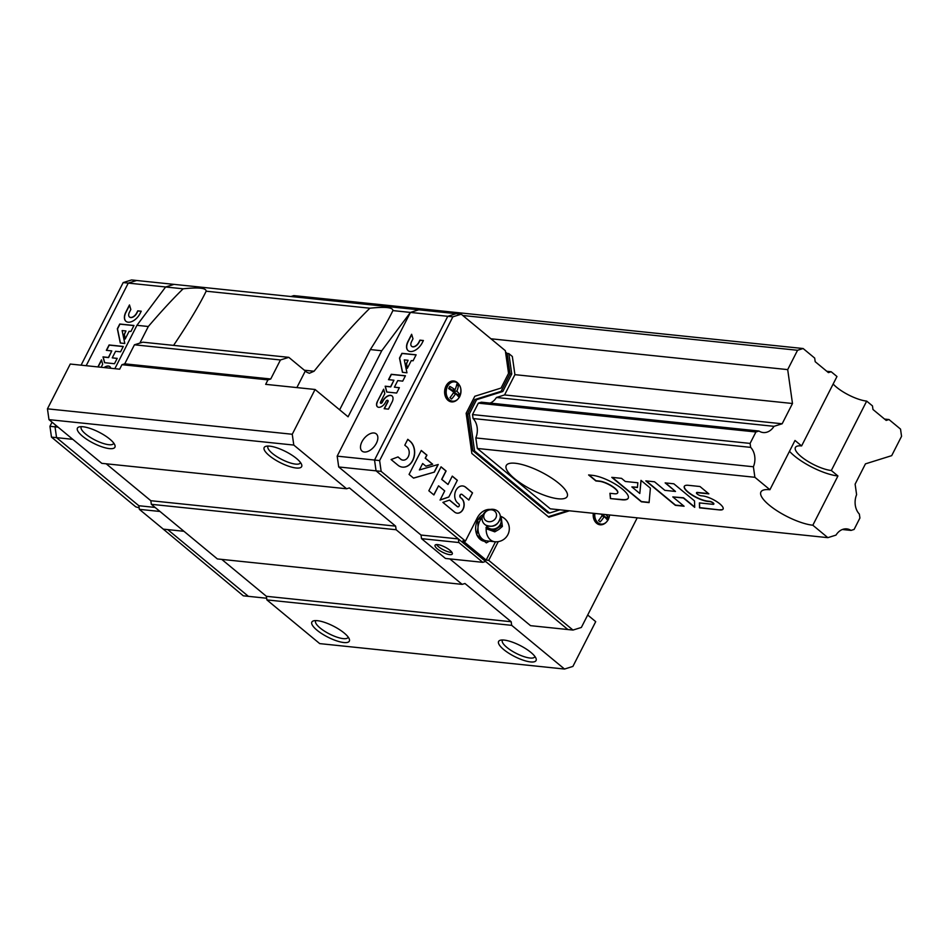 <?xml version="1.0" encoding="UTF-8"?>
<svg xmlns="http://www.w3.org/2000/svg" width="949" height="949" viewBox="0 0 949 949"><rect width="100%" height="100%" fill="white"/><g stroke="black" fill="none" stroke-linecap="round" stroke-linejoin="round"><path stroke-width="1.42" d="M290.928 296.515L293.834 295.613L803.127 348.52L814.681 358.081L815.191 361.688L828.406 372.613L831.194 371.747L836.971 376.516L801.608 445.923L795.001 440.466L769.912 489.72L754.882 477.288L753.399 466.766A15.765 11.993 -84.1 0 0 750.659 447.37L750.09 443.408L755.914 431.985L758.975 431.024A15.765 11.993 -84.1 0 0 763.186 432.542A15.765 11.993 -84.1 0 0 774.004 426.326L782.154 423.776L792.486 403.503L787.694 369.612L797.551 350.276L803.127 348.52M884.575 419.078L888.976 419.541L886.188 420.419L872.973 409.493L872.463 405.887L866.686 401.107A23.654 6.94 27 0 1 833.151 384.013M888.976 419.541L900.53 429.102L901.55 436.315L891.692 455.65L865.452 463.859L855.12 484.144L856.603 494.666A15.765 11.993 -84.1 0 0 859.355 514.061L859.913 518.024L854.1 529.447L851.028 530.408A15.765 11.993 -84.1 0 0 846.816 528.89A15.765 11.993 -84.1 0 0 835.998 535.106L827.848 537.656L812.83 525.224L837.931 475.971L831.324 470.502L866.686 401.107M826.793 371.284L831.194 371.747M758.975 431.024L481.404 402.186L478.343 403.147L472.519 414.571L750.09 443.408M753.399 466.766L475.829 437.928A15.765 11.993 95.9 0 0 473.088 418.533L750.659 447.37M478.343 403.147L755.914 431.985M490.052 403.088A15.765 11.993 95.9 0 0 496.434 397.489L774.004 426.326M559.863 509.815L549.601 513.018L474.583 450.965L469.34 413.906L476.576 399.707L502.816 391.498L511.736 374.001L508.842 353.597L512.341 356.492L514.916 374.653L504.583 394.938L782.154 423.776M514.916 374.653L792.486 403.503M490.941 338.781L787.694 369.612M462.78 315.495L797.551 350.276M842.392 529.506L851.028 530.408M475.829 437.928L477.323 448.45L550.29 508.818L827.848 537.656M558.178 498.771A34.164 10.024 27 0 1 522.674 484.512A34.164 10.024 27 0 1 506.28 465.496A34.164 10.024 27 0 1 541.274 472.08A34.164 10.024 27 0 1 567.17 496.529A34.164 10.024 27 0 1 558.178 498.771M812.83 525.224A34.164 10.024 27 0 1 777.326 510.977A34.164 10.024 27 0 1 760.92 491.962A34.164 10.024 27 0 1 769.912 489.72M477.323 448.45L754.882 477.288M708.856 493.86L699.982 486.517L688.381 485.307A15.481 4.543 -153 0 0 684.312 486.327A15.481 4.543 -153 0 0 691.738 494.939A15.481 4.543 -153 0 0 707.824 501.392L709.757 501.594A2.633 0.771 -153 0 1 712.497 502.697A2.633 0.771 -153 0 1 713.767 504.156A2.633 0.771 -153 0 1 713.067 504.334L699.401 502.911L699.532 507.845L719.864 509.957A13.464 3.95 -153 0 0 723.102 509.044A13.464 3.95 -153 0 0 716.827 501.677A13.464 3.95 -153 0 0 702.96 495.971L701.026 495.769A3.001 0.878 -153 0 1 697.906 494.524A3.001 0.878 -153 0 1 696.471 492.851A3.001 0.878 -153 0 1 697.266 492.65L708.856 493.86M694.514 500.894L673.837 483.8L665.142 482.887L675.486 491.452L664.858 490.348L654.525 481.784L645.818 480.882L675.368 505.331L684.075 506.232L672.794 496.908L683.41 498.011L694.692 507.335L694.514 500.894M649.08 502.602L650.397 488.166L640.99 480.384L639.804 493.48L631.868 486.92L637.431 487.489L637.858 482.78L625.296 481.475L621.536 478.355L611.797 477.347L641.358 501.796L649.08 502.602M610.421 498.581L622.022 499.791A23.523 6.904 -153 0 0 628.202 498.249A23.523 6.904 -153 0 0 616.921 485.153A23.523 6.904 -153 0 0 592.473 475.342L588.605 474.939L595.877 480.953L599.732 481.357A11.969 3.511 -153 0 1 612.058 486.434A11.969 3.511 -153 0 1 617.621 492.97A11.969 3.511 -153 0 1 614.762 493.788L609.946 493.29L610.421 498.581L622.141 499.565A23.523 6.904 -153 0 0 628.262 498.13M610.077 493.302L610.539 498.355M617.68 492.863A11.969 3.511 -153 0 0 617.74 492.756A11.969 3.511 -153 0 0 612.176 486.208A11.969 3.511 -153 0 0 599.851 481.131L599.732 481.357M589.044 474.986L595.984 480.728L599.851 481.131M612.247 477.394L641.465 501.57L649.092 502.365M631.868 486.92L637.455 487.264M641.073 480.455L639.804 493.48M672.794 496.908L683.529 497.786L694.68 507.015M646.257 480.929L675.486 505.105L683.743 505.959M665.581 482.934L675.486 491.452M696.554 492.756A3.001 0.878 -153 0 1 696.59 492.626A3.001 0.878 -153 0 1 697.373 492.424L708.535 493.587M699.52 502.923L699.638 507.62L719.864 509.957M719.983 509.732A13.464 3.95 -153 0 0 723.15 508.925M713.79 504.026A2.633 0.771 -153 0 0 713.873 503.931A2.633 0.771 -153 0 0 712.616 502.472A2.633 0.771 -153 0 0 709.876 501.369L709.757 501.594M684.371 486.208A15.481 4.543 -153 0 0 692.023 494.82A15.481 4.543 -153 0 0 707.942 501.167L709.876 501.369M837.931 475.971A34.164 10.024 27 0 1 789.485 451.285M831.324 470.502A23.654 6.94 27 0 1 806.745 460.645A23.654 6.94 27 0 1 795.392 447.477A23.654 6.94 27 0 1 801.608 445.923M114.841 368.675L136.929 325.317L165.612 286.989L173.987 284.368L418.794 309.801L410.419 312.423L418.794 309.801L456.149 313.68L447.774 316.302L374.535 460.04L376.065 470.846L458.355 538.925L458.865 542.531L482.804 562.33L485.591 561.464L567.893 629.543L530.538 625.664L449.85 558.914M587.692 615.011L595.711 621.654L572.899 666.423L564.525 669.045L319.718 643.612L266.894 599.91L266.384 596.304L221.769 559.4M564.525 669.045L511.689 625.344L511.179 621.737L464.963 583.505L462.163 584.37L217.368 558.937L151.33 504.31L150.82 500.704L106.205 463.8M462.163 584.37L396.136 529.744L395.626 526.137L349.398 487.905L346.61 488.771L101.804 463.337L48.98 419.636L47.45 408.829L70.262 364.048L119.669 369.185L121.947 364.701L124.746 363.835L270.738 378.995L267.95 379.873L265.673 384.345L315.068 389.481L348.081 416.801L381.735 350.75L410.419 312.423L337.18 456.149L338.71 466.967L421.012 535.046L421.522 538.652L445.461 558.451L482.804 562.33M346.61 488.771L293.787 445.069L292.256 434.262L315.068 389.481M121.947 364.701L267.95 379.873M124.746 363.835L134.438 344.795L280.441 359.968L270.738 378.995M134.438 344.795L142.813 342.186L288.816 357.346L280.441 359.968M304.392 370.229L314.06 371.237L309.374 373.277L306.954 372.316A31.542 9.253 -153 0 1 305.317 371.012L288.816 357.346M81.092 365.175L123.18 282.577L128.269 283.099L86.181 365.697L128.269 283.099L183.133 288.804C173.015 298.674 161.413 311.248 148.317 326.503L136.929 325.317M183.133 288.804C198.555 287.179 206.23 287.974 206.158 291.201L369.873 308.211C385.306 306.586 392.981 307.381 392.898 310.596L447.774 316.302L374.535 460.04L337.18 456.149M206.158 291.201L204.391 294.759C197.451 308.306 187.178 325.175 173.584 345.377M314.06 371.237C335.377 344.795 353.989 323.775 369.873 308.211M47.45 408.829L292.256 434.262M392.898 310.596L391.13 314.166C386.113 323.989 379.185 335.78 370.347 349.564L339.647 409.814M381.735 350.75L370.347 349.564M343.799 642.532A21.032 6.169 27 0 1 319.433 632.058A21.032 6.169 27 0 1 313.621 620.836A21.032 6.169 27 0 1 333.384 626.103A21.032 6.169 27 0 1 349.279 638.997A21.032 6.169 27 0 1 343.799 642.532M530.538 661.928A21.032 6.169 27 0 1 506.173 651.453A21.032 6.169 27 0 1 500.36 640.231A21.032 6.169 27 0 1 520.135 645.51A21.032 6.169 27 0 1 536.019 658.404A21.032 6.169 27 0 1 530.538 661.928M266.894 599.91L511.689 625.344M266.384 596.304L511.179 621.737M151.33 504.31L396.136 529.744M150.82 500.704L395.626 526.137M296.124 467.999A21.032 6.169 27 0 1 271.758 457.537A21.032 6.169 27 0 1 265.945 446.303A21.032 6.169 27 0 1 285.72 451.582A21.032 6.169 27 0 1 301.604 464.476A21.032 6.169 27 0 1 296.124 467.999M109.372 448.604A21.032 6.169 27 0 1 85.007 438.13A21.032 6.169 27 0 1 79.194 426.908A21.032 6.169 27 0 1 98.969 432.175A21.032 6.169 27 0 1 114.865 445.069A21.032 6.169 27 0 1 109.372 448.604M48.98 419.636L293.787 445.069M148.317 326.503L139.859 343.099M113.738 443.124A18.185 5.338 27 0 1 113.607 443.503A18.185 5.338 27 0 1 108.827 444.701A18.185 5.338 27 0 1 89.93 437.121A18.185 5.338 27 0 1 81.199 427.003A18.185 5.338 27 0 1 81.436 426.659M348.164 637.052A18.185 5.338 27 0 1 348.022 637.431A18.185 5.338 27 0 1 343.241 638.63A18.185 5.338 27 0 1 324.344 631.049A18.185 5.338 27 0 1 315.626 620.931A18.185 5.338 27 0 1 315.851 620.587M534.904 656.447A18.185 5.338 27 0 1 534.762 656.838A18.185 5.338 27 0 1 529.981 658.025A18.185 5.338 27 0 1 511.096 650.445A18.185 5.338 27 0 1 502.365 640.326A18.185 5.338 27 0 1 502.602 639.994M300.489 462.531A18.185 5.338 27 0 1 300.347 462.91A18.185 5.338 27 0 1 295.566 464.108A18.185 5.338 27 0 1 276.669 456.516A18.185 5.338 27 0 1 267.95 446.398A18.185 5.338 27 0 1 268.176 446.066M123.18 282.577L131.555 279.955L136.644 280.489L128.269 283.099L136.644 280.489L173.987 284.368L165.612 286.989M159.717 526.173L243.3 595.818L248.389 596.34L167.7 529.589L248.389 596.34L266.657 598.238M183.928 531.286L163.299 529.139L139.361 509.34L138.851 505.734L56.56 437.655L55.03 426.836L55.813 425.294L55.03 426.836L58.067 427.157M155.09 507.418L138.851 505.734L56.56 437.655L72.788 439.34M115.588 351.296L120.559 351.818L123.287 346.456L109.088 344.973L106.347 350.335L111.768 350.905L108.435 357.453L103.014 356.883L104.556 362.684L114.485 363.716L117.213 358.366L112.243 357.844L115.588 351.296M140.037 313.573L141.247 311.189L137.759 310.833L136.549 313.217A5.599 3.238 -50.4 0 1 129.455 316.966A5.599 3.238 -50.4 0 1 129.325 312.458L130.843 309.493L129.479 304.949L125.837 312.102A10.997 6.37 -50.4 0 0 125.932 321.308A10.997 6.37 -50.4 0 0 140.037 313.573M130.915 331.486L133.963 325.483L119.764 324.012L117.344 328.769L120.286 343.004L124.805 343.479L122.136 330.572L125.944 330.964L124.2 334.392L125.161 339.03L129.1 331.296L130.915 331.486M101.175 367.263L102.67 364.309L101.496 359.861L97.901 366.919M110.784 368.259A7.236 4.187 -50.4 0 0 109.859 366.622A7.236 4.187 -50.4 0 0 104.082 367.56M139.361 509.34L160.001 511.475M101.579 360.169L98.127 366.943M109.942 366.694A7.236 4.187 -50.4 0 0 104.39 367.595M125.944 330.964L124.366 334.522L125.256 338.84M133.904 325.602L119.93 324.155L117.51 328.912L120.428 343.016M129.562 305.246L126.003 312.233A10.997 6.37 -50.4 0 0 126.015 321.379M129.55 317.025A5.599 3.238 -50.4 0 0 129.622 317.096A5.599 3.238 -50.4 0 0 136.715 313.348L136.549 313.217M141.187 311.308L137.925 310.964L136.715 313.348M117.166 358.473L112.243 357.844M111.768 350.905L108.601 357.583L103.18 357.026L104.687 362.708M123.228 346.563L109.254 345.116L106.573 350.359M139.147 507.822L135.743 506.837L51.471 437.121L49.941 426.303L52.041 422.175M49.941 426.303L55.03 426.836L56.56 437.655L51.471 437.121M376.385 443.254A11.174 6.477 129.6 0 1 362.043 451.107A11.174 6.477 129.6 0 1 364.179 438.379A11.174 6.477 129.6 0 1 376.29 433.895A11.174 6.477 129.6 0 1 376.385 443.254M397.738 380.608L402.708 381.13L405.437 375.768L391.237 374.297L388.509 379.659L393.93 380.217L390.585 386.765L385.175 386.196L386.706 392.008L396.635 393.04L399.375 387.678L394.404 387.156L397.738 380.608M422.186 342.886L423.408 340.513L419.909 340.145L418.699 342.53A5.599 3.238 -50.4 0 1 411.617 346.278A5.599 3.238 -50.4 0 1 411.475 341.782L412.993 338.805L411.629 334.273L407.987 341.415A10.997 6.37 -50.4 0 0 408.082 350.62A10.997 6.37 -50.4 0 0 422.186 342.886M413.064 360.798L416.125 354.807L401.925 353.325L399.493 358.093L402.435 372.316L406.955 372.791L404.286 359.885L408.094 360.288L406.35 363.704L407.311 368.354L411.261 360.608L413.064 360.798M384.167 408.699L388.438 409.149L392.079 401.996A7.236 4.187 -50.4 0 0 392.008 395.935A7.236 4.187 -50.4 0 0 382.732 401.024L382.127 402.222A1.234 0.712 -50.4 0 1 380.525 402.056L384.82 393.633L383.657 389.185L377.263 401.712A6.287 3.642 -50.4 0 0 377.417 406.789A6.287 3.642 -50.4 0 0 385.389 402.554L385.994 401.368A1.4 0.807 -50.4 0 1 387.809 401.557L384.167 408.699M569.447 510.799L548.913 517.229L471.843 453.468L466.149 413.254L474.808 396.267L501.048 388.058L508.545 373.348L505.343 350.691L461.238 314.214L452.863 316.824L379.624 460.562L374.535 460.04L376.065 470.846L338.71 466.967M458.355 538.925L421.012 535.046M458.865 542.531L421.522 538.652M437.608 544.596A9.656 2.835 27 0 1 447.643 548.617A9.656 2.835 27 0 1 452.282 553.991A9.656 2.835 27 0 1 442.388 552.14A9.656 2.835 27 0 1 435.069 545.224A9.656 2.835 27 0 1 437.608 544.596M451.961 552.425A9.656 2.835 27 0 1 443.527 549.898A9.656 2.835 27 0 1 436.528 544.56M387.868 400.454A1.4 0.807 -50.4 0 1 387.975 401.688L384.392 408.722M383.728 389.481L377.263 401.712M377.429 401.854A6.287 3.642 -50.4 0 0 377.5 406.86M380.632 403.147A1.234 0.712 -50.4 0 0 382.281 402.352L382.127 402.222M392.091 396.006A7.236 4.187 -50.4 0 0 382.898 401.166L382.281 402.352M408.094 360.288L406.516 363.847L407.406 368.165M416.065 354.914L402.079 353.467L399.659 358.224L402.578 372.34M411.724 334.558L408.153 341.557A10.997 6.37 -50.4 0 0 408.165 350.691M411.7 346.349A5.599 3.238 -50.4 0 0 411.783 346.421A5.599 3.238 -50.4 0 0 418.865 342.66L418.699 342.53M423.349 340.62L420.075 340.288L418.865 342.66M399.315 387.785L394.404 387.156M393.93 380.217L390.751 386.895L385.33 386.338L386.836 392.02M405.377 375.887L391.403 374.428L388.734 379.683M472.519 414.571L473.088 418.533M504.583 394.938L496.434 397.489M549.601 513.018L547.905 512.84L472.887 450.787L467.643 413.728L474.88 399.529L501.119 391.32L510.04 373.823L507.146 353.419L505.544 352.091M507.146 353.419L508.842 353.597M461.238 314.214L456.149 313.68L447.774 316.302L452.863 316.824M477.489 520.455A13.796 10.498 95.9 0 0 476.861 534.762M477.015 535.129A13.796 10.498 95.9 0 0 484.737 541.345M483.065 514.714A13.796 10.498 95.9 0 0 477.845 519.791M379.624 460.562L381.154 471.38L465.437 541.096L462.887 540.835L486.161 560.088L488.711 560.349L572.982 630.065L581.357 627.455L637.206 517.846M381.154 471.38L376.065 470.846L567.893 629.543L572.982 630.065M490.325 509.423A18.529 14.093 95.9 0 0 477.062 518.261L465.437 541.096M488.711 560.349L498.237 541.642M604.205 523.836A10.51 7.995 -84.1 0 1 600.124 524.797A10.51 7.995 -84.1 0 1 593.279 513.279M455.627 400.929A10.51 7.995 -84.1 0 1 451.546 401.89A10.51 7.995 -84.1 0 1 444.678 390.608A10.51 7.995 -84.1 0 1 453.717 380.976A10.51 7.995 -84.1 0 1 457.513 382.755M468.853 500.064L472.531 492.863L465.781 487.288A9.253 7.034 95.9 0 0 462.721 485.959A9.253 7.034 95.9 0 0 455.188 492.317A9.253 7.034 95.9 0 0 457.75 503.041L458.877 503.978A1.578 1.198 95.9 0 1 457.513 506.659L449.565 500.087L442.886 502.389L454.701 512.175A8.055 6.121 95.9 0 0 457.181 513.172A8.055 6.121 95.9 0 0 463.705 507.786A8.055 6.121 95.9 0 0 461.688 498.462L460.562 497.537A1.791 1.364 95.9 0 1 462.116 494.488L468.853 500.064M448.794 497.051L457.335 480.289L452.282 476.113L448.011 484.488L441.831 479.387L446.101 471.001L441.048 466.825L428.841 490.775L433.895 494.951L438.557 485.817L444.725 490.918L440.075 500.064L448.794 497.051L457.335 480.289M413.55 478.13L434.357 472.116L438.236 464.488L419.375 469.957L422.661 463.515L425.887 466.196L432.673 464.227L425.366 458.189L426.931 455.14L421.273 450.455L409.066 474.417L413.55 478.13M391.095 459.541L397.833 465.117A14.057 10.688 95.9 0 0 402.483 467.133A14.057 10.688 95.9 0 0 413.942 457.465A14.057 10.688 95.9 0 0 410.039 441.166L407.785 439.304L404.796 445.2L407.038 447.05A7.153 5.445 95.9 0 1 408.817 455.33A7.153 5.445 95.9 0 1 403.017 460.123A7.153 5.445 95.9 0 1 400.822 459.245L398.022 456.92L391.095 459.541M486.161 560.088L495.485 541.784M450.965 401.51A10.51 7.995 -84.1 0 1 450.289 401.617M452.436 380.976A10.51 7.995 -84.1 0 1 453.076 381.225M599.543 524.417A10.51 7.995 -84.1 0 1 598.866 524.536M400.822 459.245L397.916 456.955M400.656 459.221A7.153 5.445 95.9 0 0 402.851 460.111A7.153 5.445 95.9 0 0 402.934 460.111M402.4 467.122A14.057 10.688 95.9 0 0 413.788 457.394A14.057 10.688 95.9 0 0 409.861 441.143L407.75 439.399M413.491 478.082L434.357 472.116M425.828 466.149L432.507 464.215L425.199 458.177L426.753 455.117L421.226 450.55M419.375 469.957L422.661 463.515M440.122 499.969L448.628 497.027M433.776 494.856L438.557 485.817M448.011 484.488L441.665 479.364L445.935 470.989L441 466.908M468.735 499.957L472.531 492.863M461.439 494.227A1.791 1.364 95.9 0 0 460.395 497.513L460.562 497.537M457.098 513.16A8.055 6.121 95.9 0 0 463.551 507.715A8.055 6.121 95.9 0 0 461.522 498.45L460.395 497.513M457.952 506.873A1.578 1.198 95.9 0 1 457.347 506.647L449.458 500.123M472.353 492.839L465.615 487.264A9.253 7.034 95.9 0 0 462.637 485.959M434.179 472.104L438.023 464.559M457.157 480.277L452.234 476.196M548.297 516.719L567.751 510.633M472.887 450.787L474.583 450.965M467.643 413.728L469.34 413.906M474.88 399.529L476.576 399.707M501.119 391.32L502.816 391.498M510.04 373.823L511.736 374.001M459.707 394.606A18.529 6.643 -156.2 0 0 456.813 391.225A18.529 11.922 -48.1 0 0 458.414 385.519A17.379 6.228 -156.2 0 0 456.813 384.191A18.529 9.466 127.5 0 1 455.01 389.742A18.529 6.643 -156.2 0 0 449.779 386.385A17.379 8.873 127.5 0 1 448.663 388.58A18.529 4.187 30.1 0 1 453.764 392.186A18.529 9.466 127.5 0 1 449.945 397.655A17.379 3.926 30.1 0 1 451.558 398.995A18.529 11.922 -48.1 0 0 455.567 393.669A18.529 4.187 30.1 0 1 458.592 396.789A17.379 11.186 -48.1 0 0 459.186 395.709A17.379 11.186 -48.1 0 0 459.707 394.606L457.276 394.476L453.112 391.035L453.717 389.849M456.813 391.225L453.112 391.035M458.414 385.519L456.54 385.424M455.01 389.742L451.866 390.003L449.114 387.738M455.567 393.669L453.278 393.028M601.014 514.085A18.529 4.187 30.1 0 1 602.342 515.093A18.529 9.466 127.5 0 1 598.522 520.574A17.379 3.926 30.1 0 1 600.136 521.903A18.529 11.922 -48.1 0 0 604.133 516.576A18.529 4.187 30.1 0 1 607.17 519.708A17.379 11.186 -48.1 0 0 607.751 518.617A17.379 11.186 -48.1 0 0 608.273 517.513A18.529 6.643 -156.2 0 0 605.865 514.583M608.273 517.513L605.842 517.395L601.974 514.18M604.133 516.576L601.844 515.936M502.377 526.434L501.155 516.814L502.377 526.434L498.783 529.506L494.785 531.843L486.623 528.866L485.959 527.632L494.132 530.598L494.785 531.843M489.411 541.167L486.327 542.875L476.801 534.987L478.023 527.502L477.738 519.85L482.175 517.324M486.196 528.071A13.144 10 -84.1 0 0 490.467 539.862A13.144 10 -84.1 0 0 494.82 541.737L486.671 540.883A13.144 10 -84.1 0 1 482.317 539.008A13.144 10 -84.1 0 1 478.023 527.502A13.144 10 -84.1 0 1 482.128 517.668M501.724 525.188L494.132 530.598M484.393 513.67A6.572 5.801 -28 0 0 490.526 521.653A6.572 5.801 -28 0 0 495.473 511.962A6.572 5.801 -28 0 0 484.393 513.67M483.017 514.797A9.36 8.256 -28 0 0 485.888 525.177A9.36 8.256 -28 0 0 495.07 525.07A9.36 8.256 -28 0 0 500.301 517.513A9.36 8.256 -28 0 0 493.61 509.376A9.36 8.256 -28 0 0 483.017 514.797M486.125 525.307A8.019 7.07 -28 0 0 496.671 528.083A8.019 7.07 -28 0 0 500.277 517.798M305.317 371.012L296.871 387.595M459.684 396.575A9.715 7.39 -84.1 0 1 446.884 396.172A9.715 7.39 -84.1 0 1 454.18 381.842A9.715 7.39 -84.1 0 1 459.684 396.575M457.454 399.493A10.202 7.758 -84.1 0 1 451.961 401.617A10.202 7.758 -84.1 0 1 445.306 390.668A10.202 7.758 -84.1 0 1 454.073 381.332A10.202 7.758 -84.1 0 1 459.008 384.523M606.031 522.401A10.202 7.758 -84.1 0 1 600.539 524.524C603.327 524.975 605.913 523.338 608.273 519.613L609.578 514.975A9.715 7.39 -84.1 0 1 608.262 519.483A9.715 7.39 -84.1 0 1 599.388 523.623A9.715 7.39 -84.1 0 1 594.833 513.445M598.226 524.287L600.539 524.524A10.202 7.758 -84.1 0 1 593.908 513.35M449.648 401.368L451.961 401.617C454.761 402.068 457.335 400.431 459.696 396.706C462.388 388.722 460.514 383.598 454.073 381.332L451.748 381.083M494.82 541.737A13.144 13.144 0 0 0 500.301 516.185M485.888 525.177C493.492 527.917 498.308 525.355 500.301 517.513"/></g></svg>
